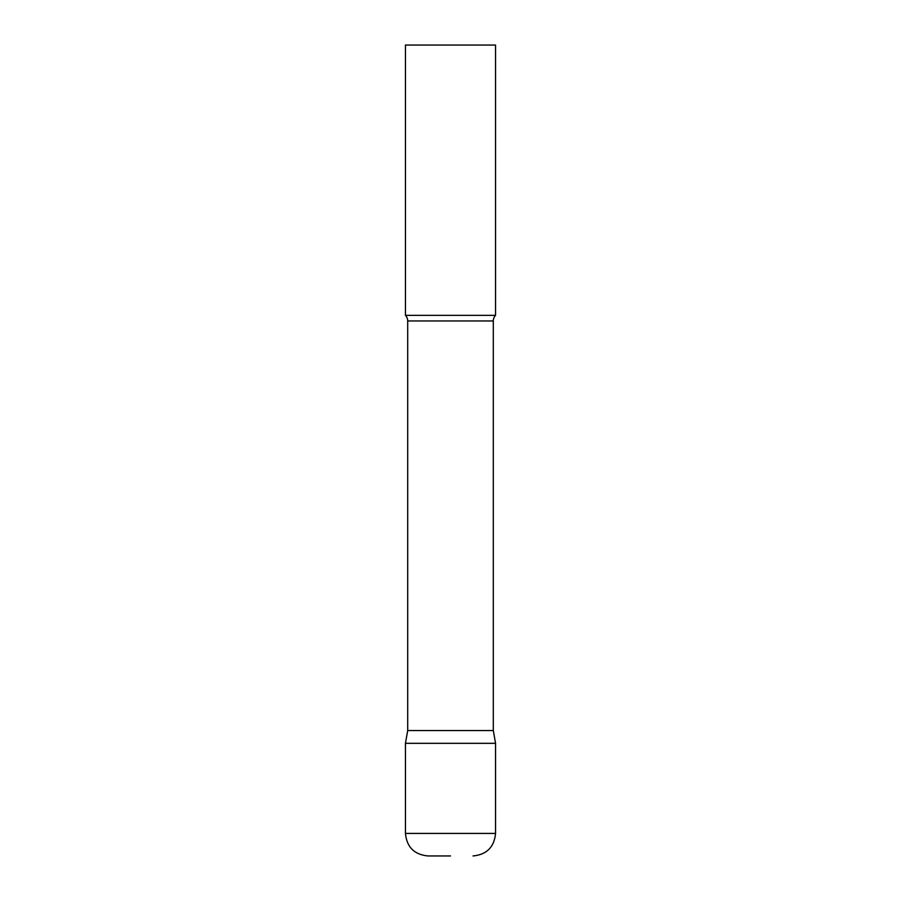 <?xml version="1.0" encoding="UTF-8"?>
<svg xmlns="http://www.w3.org/2000/svg" width="901" height="901" viewBox="0 0 901 901"><rect width="100%" height="100%" fill="white"/><g stroke="black" fill="none" stroke-linecap="round" stroke-linejoin="round"><path stroke-width="1.35" d="M405.45 833.425L405.45 743.325L407.702 730.553L493.298 730.553L495.55 743.325L405.45 743.325L495.55 743.325L495.55 833.425L405.45 833.425C406.779 847.109 414.291 854.61 427.975 855.95L450.5 855.95M493.298 730.553L493.298 320.959A8.109 8.109 0 0 1 495.55 315.35L495.55 45.05L405.45 45.05L405.45 315.35A8.109 8.109 0 0 1 407.702 320.959L493.298 320.959M407.702 730.553L407.702 320.959M405.45 315.35L495.55 315.35M495.55 833.425C494.221 847.109 486.709 854.61 473.025 855.95"/></g></svg>

